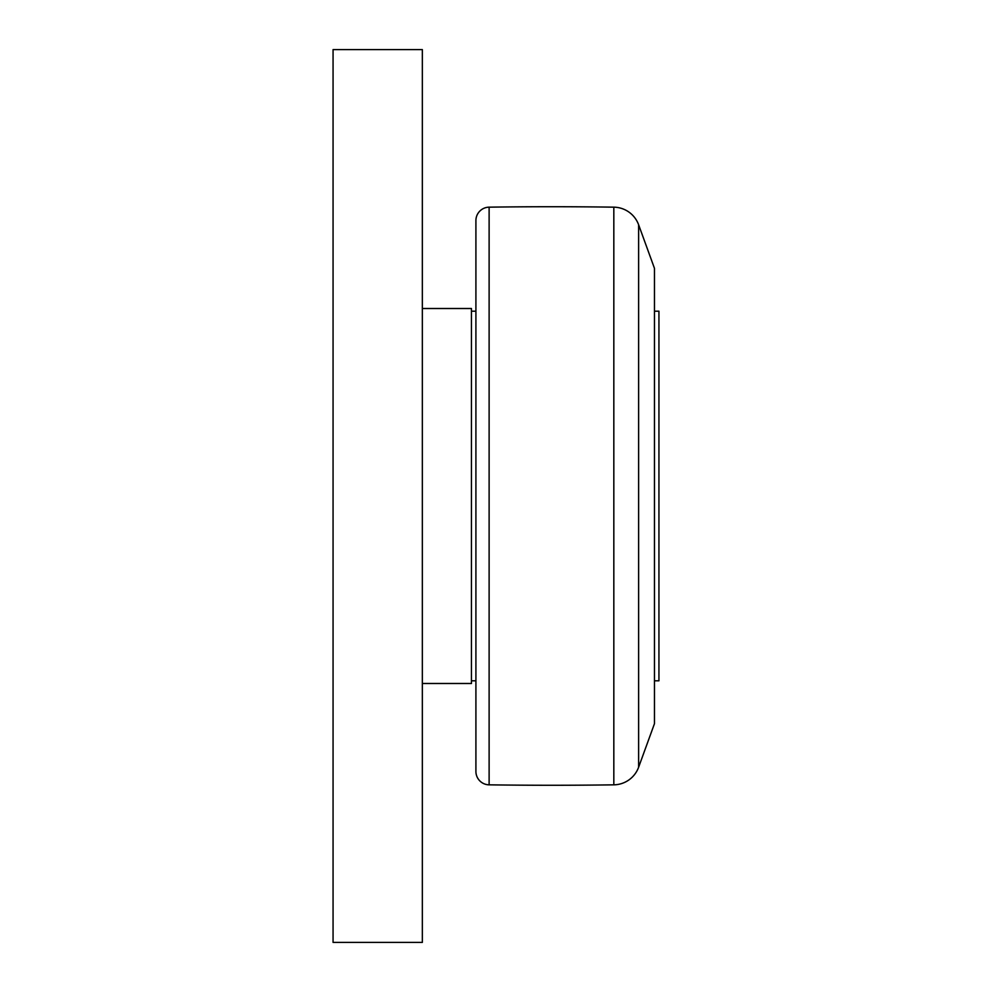 <?xml version="1.0" encoding="UTF-8"?>
<svg xmlns="http://www.w3.org/2000/svg" width="992" height="992" viewBox="0 0 992 992"><rect width="100%" height="100%" fill="white"/><g stroke="black" fill="none" stroke-linecap="round" stroke-linejoin="round"><path stroke-width="1.49" d="M422.344 49.6L422.344 942.4L333.064 942.4L333.064 49.6L422.344 49.6M422.344 683.488L471.448 683.488L471.448 308.512L422.344 308.512M471.448 680.81L475.912 680.81M471.448 311.19L475.912 311.19M475.912 220.559L475.912 771.441A13.392 13.392 0 0 0 489.118 784.833A4464 4464 0 0 0 613.825 784.833L613.825 207.167A4464 4464 0 0 0 489.118 207.167A13.392 13.392 0 0 0 475.912 220.559M638.625 767.213L638.625 224.787L654.472 268.336L654.472 723.664L638.625 767.213A26.784 26.784 0 0 1 613.825 784.833M638.625 224.787A26.784 26.784 0 0 0 613.825 207.167M654.472 680.81L658.936 680.81L658.936 311.19L654.472 311.19M489.118 207.167L489.118 784.833"/></g></svg>
